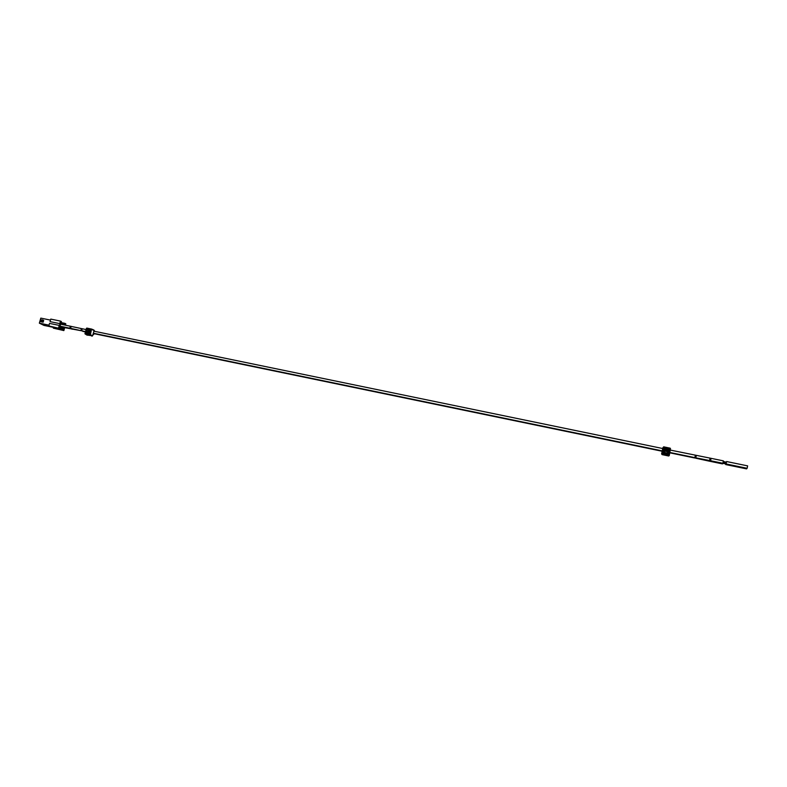 <?xml version="1.0" encoding="UTF-8"?>
<svg xmlns="http://www.w3.org/2000/svg" width="787" height="787" viewBox="0 0 787 787"><rect width="100%" height="100%" fill="white"/><g stroke="black" fill="none" stroke-linecap="round" stroke-linejoin="round"><path stroke-width="1.18" d="M92.305 329.35L93.309 329.773M94.774 331.357L94.027 330.156M90.013 332.567L89.088 332.094L88.764 333.245L89.62 333.688M94.361 333.747L93.073 334.859M87.682 333.413L86.403 332.753L86.727 331.602L89.088 332.094M88.764 333.245L86.403 332.753M91.804 329.133L94.076 330.56L92.6 335.793L86.924 335.046M88.951 330.137L90.564 330.619M88.842 330.747L87.76 331.189M87.662 331.799L88.823 330.963L90.377 331.278M89.551 332.33L89.58 331.494L90.249 331.711M90.072 332.34L89.315 332.203M84.966 333.59L86.452 328.336L91.469 329.33L90.426 334.731L91.469 329.33L94.076 330.56M93.919 330.038L86.619 328.336L85.134 333.59L89.984 334.593L92 336.197M92.6 335.793L90.426 334.731L85.193 333.983L87.17 335.193M91.686 329.084L86.816 328.09M85.035 333.875L86.452 328.336M726.017 463.277L725.742 463.927M725.978 463.268L725.811 463.937L722.663 463.287M725.683 464.556L746.617 468.885L746.843 468.235M722.673 463.238L722.476 463.897L709.195 461.143L709.481 460.513M62.006 327.156L82.428 330.953M72.138 329.251L71.755 328.622M726.411 462.146L726.175 463.307M726.47 462.156L726.234 463.317L723.076 462.667M726.106 463.946L747.129 468.295L747.62 465.884M723.371 460.877L722.889 463.277L709.579 460.533L710.051 458.123L711.064 458.329L710.572 460.729M44.092 324.628L45.646 325.169L44.446 324.628M45.439 325.07L44.711 324.716M44.672 324.903L43.836 324.51M43.196 324.588L44.357 324.972L43.196 324.588M43.983 324.785L43.265 324.628M44.682 325.07L46.276 325.395L44.682 325.07M46.118 325.365L45.341 325.208M49.03 325.159L39.35 323.152L43.974 325.415L53.516 327.392M39.35 323.152L40.806 318.115L50.486 320.102M63.865 330.589L53.309 328.14L63.865 330.589L64.691 327.707M65.419 325.159L65.803 323.801L64.918 323.349L64.672 324.234L61.15 322.444L61.406 321.558L60.501 321.096L50.771 319.099L50.043 321.627L59.773 323.634L60.501 321.096M53.309 328.14L53.555 327.264L63.226 329.271L59.704 327.51L59.448 328.395L48.804 325.926L49.532 323.398L59.271 325.405L58.543 327.943M59.773 323.634L50.043 321.627M43.039 320.053L43.669 320.437L43.157 322.198L42.528 321.824L43.039 320.053L42.114 319.866L41.603 321.637L40.747 321.706L41.249 319.935L42.114 319.866M42.528 321.824L41.603 321.637M59.271 325.405L60.196 323.841M62.98 330.147L63.226 329.271M62.734 324.598L63.865 324.834M63.767 327.51L63.511 328.405L61.878 327.589L62.163 326.615M61.819 326.546L61.563 327.431L59.92 326.605L60.865 323.309L62.389 324.529M48.804 325.926L59.448 328.395M40.747 321.706L43.157 322.198M64.918 323.349L61.593 322.67M60.737 323.782L62.498 324.146M667.897 449.957L667.346 453.528M664.149 452.869L664.749 451.128M664.179 452.879L664.956 449.131M664.592 451.099L667.74 451.748M667.465 453.105L664.307 452.456M668.065 449.938L668.773 448.688L664.749 448.305L668.684 449.111L668.222 453.322L669.403 449.603L668.586 450.213L668.222 453.322M663.638 452.712L664.326 449.338L664.926 449.288M668.852 455.948L668.861 454.66L662.005 453.292L663.736 446.839L670.121 448.492L668.97 455.073L670.19 448.167L669.275 455.506L668.537 455.968L662.113 454.63L661.621 453.912L663.067 447.469M668.311 449.584L667.71 449.347L667.651 451.226L664.828 450.656L665.113 449.239L667.927 449.79L667.838 450.312L667.927 449.79M667.573 451.679L667.642 450.548L665.281 450.007L665.517 448.895L664.858 448.875M665.054 451.197L664.907 450.233M669.275 455.506L670.485 448.61L663.618 446.839M90.643 330.333L89.049 329.999M88.97 330.225L87.514 329.31L90.416 329.527L87.455 328.917L86.688 329.438L85.783 332.635L86.186 333.403L89.147 334.013L90.82 330.284L89.384 333.767L86.334 333.108L89.354 333.757M88.833 330.766L90.436 331.061M87.78 331.357L89.334 332.035L87.78 331.357M90.357 331.327L87.928 331.16M90.82 330.284L90.416 329.527M87.455 328.917L86.688 329.438M85.783 332.635L86.186 333.403M89.147 334.013L89.915 333.491M87.416 333.354L86.226 332.773L87.131 329.576L88.921 330.461M710.395 460.69L710.208 461.349M696.338 455.457L695.669 458.191L709.195 461.143M694.793 457.631L695.669 458.191M695.334 455.26L694.852 457.64L709.579 460.533M82.576 328.858L81.799 329.605L82.074 330.884L85.537 331.593M81.789 328.691L81.1 329.448L81.287 330.717L82.074 330.884M71.125 326.349L70.623 328.366L81.287 330.717M70.348 326.182L69.856 328.209L70.623 328.366M667.71 449.347L665.517 448.895M664.533 449.21L664.749 448.305L663.894 448.462L663.126 452.22L663.756 453.125L667.691 453.942L663.49 452.328L664.444 449.22M665.005 449.731L667.819 450.292L667.573 451.62M667.74 450.803L667.838 450.312M665.153 450.685L667.278 451.531L665.153 450.685M669.403 449.603L668.773 448.688M664.838 447.872L663.894 448.462M663.126 452.22L663.756 453.125M667.691 453.942L668.635 453.361M663.52 452.584L664.326 449.338M662.113 454.63L662.32 453.745L668.773 455.083L668.537 455.968M661.621 453.912L662.88 447.793M670.19 448.177L663.736 446.849M90.653 330.284L89.757 333.472M82.753 331.347L85.449 331.898M93.24 333.511L662.162 451.256M663.864 451.6L664.405 451.718M667.612 452.377L668.114 452.486M669.816 452.83L694.695 457.985M747.63 465.874L726.608 461.536M723.322 461.507L726.48 462.156M711.064 458.329L723.391 460.867M670.376 450.095L710.051 458.123M93.328 333.206L662.241 450.892M663.933 451.246L664.494 451.364M667.681 452.023L668.193 452.122M669.894 452.476L694.852 457.64M60.619 324.165L86.108 329.576M93.899 331.179L662.733 448.521M60.048 326.182L69.856 328.209M667.76 453.617L663.825 452.8"/></g></svg>
